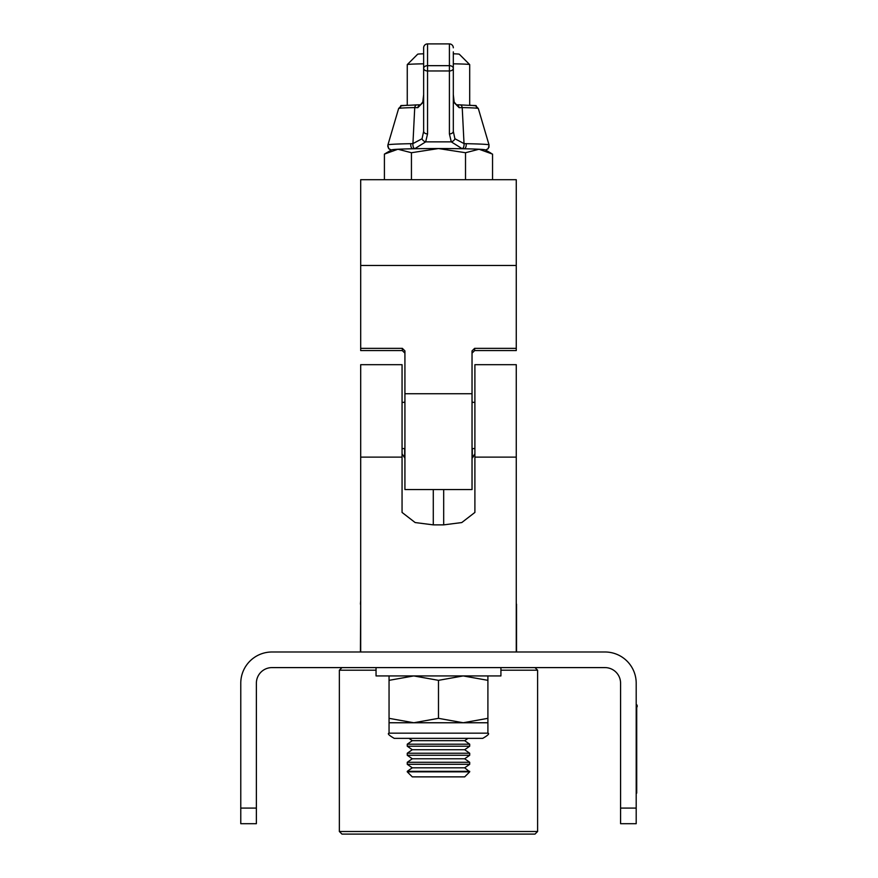 <?xml version="1.0" encoding="UTF-8"?>
<svg xmlns="http://www.w3.org/2000/svg" width="878" height="878" viewBox="0 0 878 878"><rect width="100%" height="100%" fill="white"/><g stroke="black" fill="none" stroke-linecap="round" stroke-linejoin="round"><path stroke-width="1.32" d="M636.199 693.62L636.199 823.696L620.581 823.696L620.581 683.216A15.606 15.606 0 0 0 604.975 667.598L271.982 667.598A15.606 15.606 0 0 0 256.376 683.216L256.376 823.696L240.77 823.696L240.77 808.089L256.376 808.089M620.581 808.089L636.199 808.089L636.199 683.216A31.213 31.213 0 0 0 604.975 651.992L271.982 651.992A31.213 31.213 0 0 0 240.77 683.216L240.77 808.089M339.358 831.499L537.599 831.499L534.998 834.1L341.959 834.1L339.358 831.499L339.358 670.199L341.959 667.598M534.998 667.598L537.599 670.199L500.921 670.199M537.599 831.499L537.599 670.199M376.047 670.199L339.358 670.199M516.264 457.12L474.899 457.12L474.899 364.688L516.264 364.688L516.264 651.992M402.058 457.12L360.693 457.12L360.693 364.688L402.058 364.688L402.058 512.434L415.151 522.553L433.282 524.868L443.686 524.868L461.762 522.564L474.899 512.434L474.899 457.12M472.638 457.668L474.899 453.838L472.035 458.107M404.923 458.107L402.058 453.838M360.693 457.12L360.693 651.992M472.035 393.75L404.923 393.75L404.923 489.551L472.035 489.551L472.035 350.893L474.636 348.336L474.636 350.574L472.035 353.165L474.636 350.574L516.264 350.574L516.264 265.452L360.693 265.452L360.693 350.574L402.322 350.574L404.923 353.165L402.322 350.574L402.322 348.336L360.693 348.336M360.693 265.452L360.693 179.694L516.264 179.694L516.264 265.452M402.322 348.336L404.923 350.893L404.923 393.75M474.636 348.336L516.264 348.336M453.311 51.879L453.311 53.799A20.809 0.604 0 0 1 459.282 54.206L469.686 64.599A31.213 0.911 180 0 1 469.697 64.621L469.697 105.173L475.711 105.821L478.323 108.499A39.85 1.163 180 0 0 462.223 107.577L464.023 143.597L466.13 143.685A3.907 2.129 91.1 0 1 464.089 148.777L462.135 148.678L451.281 141.863L449.404 133.917L449.404 70.964L427.553 70.964L427.553 133.917L425.676 141.863L414.822 148.678L412.879 148.777A3.907 2.129 -91.1 0 1 410.827 143.685L412.934 143.597L414.734 107.577A3.907 2.327 -91.2 0 1 416.885 104.866A3.907 2.327 -91.2 0 1 416.962 104.866L420.639 104.767A3.907 2.897 -91.8 0 0 420.518 104.767L416.885 104.866C391.456 106.37 405.614 104.131 398.634 108.499L387.922 144.903A50.562 1.471 0 0 1 410.827 143.685M423.646 63.82A31.213 0.911 180 0 0 407.271 64.599A31.213 0.911 180 0 0 407.26 64.621L407.26 105.173L401.246 105.821L398.634 108.499A39.85 1.163 180 0 1 414.734 107.577L417.829 107.665A3.907 2.897 -91.8 0 1 420.518 104.767L422.79 102.089A3.907 1.679 -166.6 0 1 423.009 101.705M469.686 64.599A31.213 0.911 180 0 0 453.311 63.82M407.271 64.599L417.676 54.206A20.809 0.604 0 0 1 417.676 54.206A20.809 0.604 0 0 1 423.646 53.799M465.516 152.728L479.037 149.238A46.83 1.361 0 0 0 438.484 148.547A46.83 1.361 0 0 0 397.932 149.238A46.83 1.361 0 0 0 391.709 149.853L384.41 154.1L397.932 149.238L411.442 152.728L438.484 148.547L465.516 152.728L465.516 179.694M491.021 153.178L485.249 149.853A46.83 1.361 0 0 0 479.037 149.238L492.547 154.1L492.547 179.694M384.41 154.1L384.41 179.694M411.442 152.728L411.442 179.694M453.311 53.799L453.311 131.316L454.892 138.735L464.023 143.597A3.907 1.932 93.3 0 1 462.135 148.678M414.822 148.678A3.907 1.932 -93.3 0 1 412.934 143.597L422.066 138.735L423.646 131.316L423.646 47.807A3.907 3.907 180 0 1 427.553 43.9L427.553 65.663L449.404 65.663L449.404 43.9L427.553 43.9L449.404 43.9A3.907 3.907 180 0 1 453.311 47.807A3.907 3.907 0 0 0 449.404 43.9A3.907 3.907 0 0 1 453.311 47.807M453.948 101.705A3.907 1.679 166.6 0 1 454.167 102.089L456.45 104.767A3.907 2.897 91.8 0 0 456.319 104.767L459.995 104.866A3.907 2.327 91.2 0 1 460.072 104.866A3.907 2.327 91.2 0 1 462.223 107.577L459.128 107.665L454.124 102.594L453.311 94.725L454.167 102.089A3.907 1.679 166.6 0 1 454.124 102.594M422.834 102.594A3.907 1.679 -166.6 0 1 422.79 102.089L423.646 94.725L422.834 102.594L417.829 107.665M466.13 143.685A50.562 1.471 0 0 1 489.035 144.903L478.323 108.499C471.343 104.131 485.501 106.37 460.072 104.866L456.45 104.767A3.907 2.897 91.8 0 1 459.128 107.665M453.311 131.316A3.907 2.601 180 0 1 449.404 133.917M454.892 138.735A3.907 2.447 153.8 0 1 451.281 141.863L425.676 141.863A3.907 2.447 -153.8 0 1 422.066 138.735M427.553 133.917A3.907 2.601 180 0 1 423.646 131.316M402.058 448.581L404.923 448.581M472.035 448.581L474.899 448.581M469.697 771.85L464.681 776.865L412.276 776.865L407.26 771.85L469.697 771.85L464.681 767.822L469.697 764.31L469.697 762.291L464.681 758.779L469.697 755.267L469.697 753.236L464.681 749.724L469.697 746.212L469.697 744.193L464.681 740.681L467.996 738.365M469.697 764.31L407.26 764.31L412.276 767.822L407.26 771.334L469.697 771.334M469.697 755.267L407.26 755.267L412.276 758.779L407.26 762.291L469.697 762.291M469.697 746.212L407.26 746.212L412.276 749.724L407.26 753.236L469.697 753.236M394.255 738.365C388.987 735.358 387.242 733.624 389.053 733.163L487.905 733.163C489.715 733.624 487.981 735.358 482.702 738.365L394.255 738.365L408.972 738.365L412.276 740.681L407.26 744.193L469.697 744.193M412.276 740.681L464.681 740.681M412.276 749.724L464.681 749.724M412.276 758.779L464.681 758.779M412.276 767.822L464.681 767.822M376.047 667.598L376.047 675.928L500.921 675.928L500.921 667.598M487.905 733.163L487.905 718.336L463.189 722.759L438.484 718.336L413.768 722.759L389.053 722.759L389.053 680.34L413.768 675.928L438.484 680.34L463.189 675.928L487.905 680.34L487.905 675.928M389.053 675.928L389.053 680.34M487.905 718.336L487.905 680.34M438.484 718.336L438.484 680.34M487.905 722.759L413.768 722.759L389.053 718.336M404.659 457.921L404.659 448.581L404.659 457.921M404.758 402.344A33.825 33.825 0 0 1 404.923 400.664M472.035 400.664A33.825 33.825 0 0 1 472.21 402.344M472.298 448.581L472.298 457.921L472.298 448.581M636.715 706.724L636.715 785.865M637.23 705.605L636.715 704.694M637.23 706.724L636.715 705.067M636.715 793.108L636.715 786.073M433.282 524.868L433.282 489.551M443.686 524.868L443.686 489.551M453.311 68.352A3.907 2.7 180 0 0 449.404 65.663L449.404 70.964A3.907 2.601 -0 0 0 453.311 68.352M427.553 65.663A3.907 2.7 180 0 0 423.646 68.352A3.907 2.601 180 0 0 427.553 70.964L427.553 65.663M360.693 604.152L360.43 651.992M516.264 600.475L516.264 604.152M427.553 43.9A3.907 3.907 0 0 0 423.646 47.807M485.688 150.017L488.19 148.656L489.09 145.1M387.835 145.243L388.789 148.667L391.379 150.039L386.002 153.145M402.058 402.344L404.923 402.344M472.035 402.344L474.899 402.344M407.26 764.31L407.26 762.291M407.26 755.267L407.26 753.236M407.26 746.212L407.26 744.193M389.053 733.163L389.053 722.759M516.527 604.152L516.527 651.992M360.43 604.152L360.693 600.475M485.578 150.039L490.956 153.134M391.379 150.039L389.294 149.139M388.603 148.459L387.769 146.198M489.101 146.9L487.784 149.041"/></g></svg>
